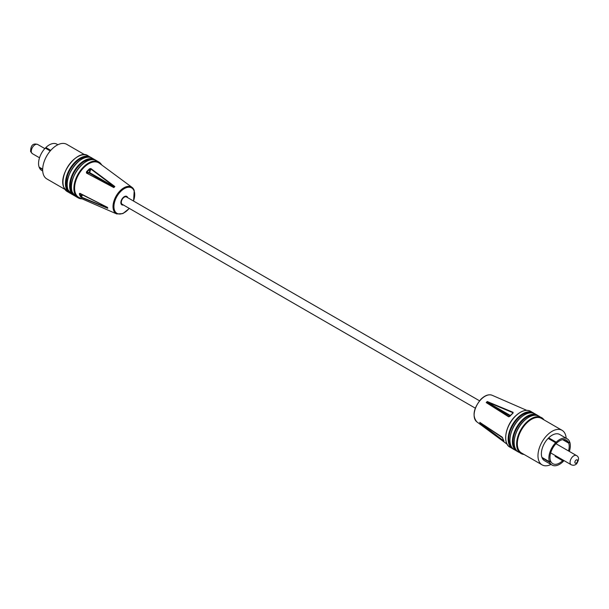 <?xml version="1.0" encoding="UTF-8"?>
<svg xmlns="http://www.w3.org/2000/svg" width="609" height="609" viewBox="0 0 609 609"><rect width="100%" height="100%" fill="white"/><g stroke="black" fill="none" stroke-linecap="round" stroke-linejoin="round"><path stroke-width="0.91" d="M487.246 401.529A16.108 9.302 120 0 0 486.72 402.039A16.108 9.302 120 0 0 486.203 402.579L487.246 401.529L513.113 412.331L512.915 412.704L487.055 401.856M511.354 414.66A19.008 10.97 -60 0 1 512.831 413.313L513.113 412.331M515.694 449.275A19.952 11.518 -60 0 1 522.362 420.758A19.952 11.518 -60 0 1 535.349 415.224M511.522 446.907A19.952 11.518 -60 0 1 518.114 418.299A19.952 11.518 -60 0 1 531.215 412.803M551 464.461A19.952 11.518 -60 0 1 542.117 464.873L521.456 452.944A19.952 11.518 -60 0 1 526.564 423.186A19.952 11.518 -60 0 1 541.409 418.383L562.069 430.312A19.952 11.518 -60 0 1 566.157 438.214M542.117 464.873A19.952 11.518 -60 0 1 547.225 435.108A19.952 11.518 -60 0 1 562.069 430.312M512.831 413.313L512.915 412.704L512.778 413.229M502.669 437.879L479.778 422.319A16.108 9.302 120 0 0 480.166 423.308L480.242 422.821L481.871 423.765M480.181 422.989L503.826 440.977M503.712 441.259L480.166 423.308M508.66 416.8L509.84 416.373L508.66 416.8L486.203 402.579M486.469 402.442L508.987 416.64L509.703 416.442M484.056 425.158L502.082 437.087L503.917 440.939M479.846 422.418L502.265 437.232M555.591 456.636A14.433 8.336 120 0 0 555.614 456.621A14.433 8.336 120 0 0 555.895 456.331L555.682 455.798A13.588 7.841 120 0 1 555.408 456.088A13.588 7.841 120 0 1 555.119 456.369L562.625 460.701L563.013 461.683A15.156 8.747 120 0 1 552.02 465.048L544.515 460.716A15.156 8.747 120 0 1 542.139 457.93L549.645 462.261A15.156 8.747 120 0 0 552.02 465.048M550.216 460.944L550.688 461.219A13.588 7.841 120 0 0 552.805 463.685A13.588 7.841 120 0 0 562.625 460.701M556.002 443.71A13.588 7.841 120 0 0 550.483 460.686L549.44 461.729A15.156 8.747 120 0 1 555.621 442.728L556.002 443.71M549.645 462.261L550.688 461.219M563.188 439.561L568.501 442.629L569.544 441.586A15.156 8.747 120 0 0 567.177 438.8L559.671 434.468A15.156 8.747 120 0 0 548.679 437.833L548.854 438.282A14.433 8.336 120 0 0 548.572 438.564A14.433 8.336 120 0 0 548.511 438.625M555.895 456.331L563.576 461.12L563.188 460.138A13.588 7.841 120 0 0 563.196 460.13M555.682 455.798L563.188 460.138M548.854 438.282L549.059 438.815A13.588 7.841 120 0 0 548.975 438.891M549.059 438.815L556.565 443.146L556.184 442.164A15.156 8.747 120 0 1 567.177 438.8M568.501 442.629A13.588 7.841 120 0 0 566.385 440.155A13.588 7.841 120 0 0 556.565 443.146M562.625 439.645L568.715 443.162L569.758 442.119A15.156 8.747 120 0 1 569.346 451.429M568.501 450.934A13.588 7.841 120 0 0 568.715 443.162M549.44 461.729L541.934 457.397A15.156 8.747 120 0 1 548.115 438.396L555.621 442.728M563.576 461.12A15.156 8.747 120 0 0 564.041 460.617M569.286 441.845L569.758 442.119M548.679 437.833L556.184 442.164M479.519 400.791L126.444 196.943A4.248 2.451 120 0 0 124.32 197.156A4.248 2.451 120 0 0 121.549 200.894A4.248 2.451 120 0 0 122.196 204.297L475.279 408.144M81.88 194.423L80.525 196.707L81.499 197.499L107.732 208.286A16.108 9.302 -60 0 1 107.527 207.806A16.108 9.302 -60 0 1 107.351 207.296L79.908 193.601A19.008 10.97 120 0 0 80.388 195.177A19.008 10.97 120 0 0 81.058 196.547L81.469 197.141L107.747 207.966M134.087 190.153A15.37 8.876 120 0 0 132.054 187.374L99.313 163.189A19.952 11.518 120 0 0 81.499 170.215A19.952 11.518 120 0 0 75.463 193.319A19.952 11.518 120 0 0 79.398 197.674L116.715 213.942L122.873 213.592L129.344 208.423M88.366 157.16A19.952 11.518 120 0 0 71.656 167.216A19.952 11.518 120 0 0 67.005 188.44A19.952 11.518 120 0 0 68.71 191.211M92.69 159.619A19.952 11.518 120 0 0 75.912 169.561A19.952 11.518 120 0 0 71.207 190.868A19.952 11.518 120 0 0 72.996 193.723M84.803 154.762L66.754 144.341A19.952 11.518 120 0 0 49.177 152.288A19.952 11.518 120 0 0 43.536 174.89A19.952 11.518 120 0 0 46.802 178.901L64.851 189.323M81.499 197.499L82.413 194.69M86.455 173.04L113.769 187.557A16.108 9.302 -60 0 1 114.819 186.506L90.908 168.579L89.63 168.723L89.965 169.173A19.008 10.97 120 0 0 86.836 172.309L86.432 171.921L86.455 173.04L114.043 187.42M107.534 207.418L79.863 193.297M127.646 197.636A4.88 2.817 120 0 0 127.563 197.377A4.88 2.817 120 0 0 126.763 196.395A4.88 2.817 120 0 0 122.462 198.336A4.88 2.817 120 0 0 121.077 203.863A4.88 2.817 120 0 0 121.876 204.845A4.88 2.817 120 0 0 123.406 204.989M114.621 186.834L90.65 168.914L89.965 169.173L89.234 173.047L86.729 172.849L86.836 172.309L89.668 172.613L89.234 173.047L113.982 187.336M114.408 186.902L89.668 172.613L90.908 168.579M120.894 203.086A4.88 2.817 120 0 0 121.351 202.85M124.769 196.935A4.88 2.817 120 0 0 124.746 196.418M50.76 150.362L45.858 147.53A15.156 8.747 -60 0 1 56.85 144.166L57.87 144.752M50.319 150.872L46.246 148.512L45.858 147.53M42.676 169.157L39.113 167.094A15.156 8.747 -60 0 1 45.294 148.094L50.242 150.956M39.585 167.368L39.319 167.627A15.156 8.747 -60 0 0 41.694 170.413L42.714 171M42.668 169.561L39.319 167.627M507.152 444.25L476.817 421.839A15.37 8.876 -60 0 1 481.232 399.23A15.37 8.876 -60 0 1 492.156 395.279L526.724 410.344M513.037 413.176A19.427 11.213 120 0 0 511.4 414.683A19.427 11.213 120 0 0 509.84 416.373M512.74 448.475A20.447 11.807 -60 0 1 517.993 417.995A20.447 11.807 -60 0 1 533.179 413.062M514.163 442.492A20.447 11.807 -60 0 1 523.633 421.253M523.71 421.177A20.447 11.807 -60 0 1 528.711 417.294M509.992 447.189L513.387 449.061A20.698 11.952 -60 0 1 512.451 448.605A20.698 11.952 -60 0 1 517.749 417.728A20.698 11.952 -60 0 1 533.149 412.75A20.698 11.952 -60 0 1 534.002 413.336L530.698 411.334A20.698 11.952 -60 0 0 515.298 416.312A20.698 11.952 -60 0 0 509.992 447.189C502.379 443.58 505.333 425.607 515.176 416.29C521.022 410.771 526.191 409.119 530.698 411.334M519.546 418.771A20.698 11.952 -60 0 1 534.946 413.793C530.447 411.577 525.27 413.229 519.431 418.748C509.581 428.066 506.635 446.032 514.247 449.64A20.698 11.952 -60 0 1 519.546 418.771M519.507 418.748A20.447 11.807 -60 0 1 524.509 414.866M515.252 416.29A20.447 11.807 -60 0 1 520.253 412.415M523.755 421.192A20.698 11.952 -60 0 1 539.148 416.221C534.649 414.006 529.48 415.658 523.633 421.177C513.79 430.494 510.837 448.46 518.449 452.068A20.698 11.952 -60 0 1 523.755 421.192M509.961 440.063A20.447 11.807 -60 0 1 519.431 418.825M524.029 454.428A20.698 11.952 -60 0 1 520.908 453.484A20.698 11.952 -60 0 1 526.206 422.616A20.698 11.952 -60 0 1 541.607 417.637A20.698 11.952 -60 0 1 543.989 419.867M516.942 450.904A20.447 11.807 -60 0 1 522.24 420.446A20.447 11.807 -60 0 1 537.382 415.49M514.247 449.64L517.612 451.505A20.698 11.952 -60 0 1 516.698 451.063A20.698 11.952 -60 0 1 522.004 420.187A20.698 11.952 -60 0 1 537.397 415.209A20.698 11.952 -60 0 1 538.234 415.772L534.946 413.793M523.687 454.23A20.447 11.807 -60 0 1 517.064 442.187A20.447 11.807 -60 0 1 526.45 422.874A20.447 11.807 -60 0 1 543.639 419.67M505.706 437.605A20.447 11.807 -60 0 1 515.176 416.366M502.752 438.145A19.427 11.213 120 0 0 503.932 441.16M486.583 402.45L509.999 415.97M487.01 402.016L510.403 415.521M509.786 416.35A19.008 10.97 -60 0 1 511.233 414.79M550.688 452.906L571.173 464.736A5.306 3.06 -60 0 1 572.529 456.819A5.306 3.06 -60 0 1 576.479 455.54L555.994 443.717M575.764 460.328A1.911 1.104 120 0 0 574.957 462.794A1.911 1.104 120 0 0 576.693 462.718A1.911 1.104 120 0 0 577.492 460.252A1.911 1.104 120 0 0 575.764 460.328M133.592 201.069L134.224 190.328L132.054 187.374A15.37 8.876 120 0 0 118.329 192.787A15.37 8.876 120 0 0 113.685 210.585A15.37 8.876 120 0 0 116.715 213.942M80.525 196.707A19.427 11.213 -60 0 1 79.832 195.299A19.427 11.213 -60 0 1 79.345 193.692M85.983 161.69A20.447 11.807 120 0 0 71.436 186.879M90.398 157.427A20.447 11.807 120 0 0 72.418 165.656A20.447 11.807 120 0 0 66.678 188.767A20.447 11.807 120 0 0 69.959 192.84M75.722 196.463L72.265 192.223C66.175 179.594 86.371 153.24 96.42 160.609A20.698 11.952 120 0 0 78.188 168.845A20.698 11.952 120 0 0 72.334 192.299A20.698 11.952 120 0 0 75.722 196.463L78.173 197.879A20.698 11.952 120 0 0 82.093 198.846M70.53 191.256A20.698 11.952 120 0 0 73.925 195.42A20.698 11.952 120 0 0 74.854 195.87L71.466 194.005A20.698 11.952 120 0 1 68.079 189.841A20.698 11.952 120 0 1 73.933 166.394A20.698 11.952 120 0 1 92.165 158.157L94.623 159.573A20.698 11.952 120 0 0 76.384 167.81A20.698 11.952 120 0 0 70.53 191.256M94.654 159.885A20.447 11.807 120 0 0 76.65 168.046A20.447 11.807 120 0 0 70.88 191.196A20.447 11.807 120 0 0 74.207 195.299M101.673 164.932A20.698 11.952 120 0 0 98.871 162.024A20.698 11.952 120 0 0 80.639 170.261A20.698 11.952 120 0 0 74.785 193.715A20.698 11.952 120 0 0 78.173 197.879L82.139 198.869M101.391 164.727A20.447 11.807 120 0 0 82.725 168.305A20.447 11.807 120 0 0 75.135 193.647A20.447 11.807 120 0 0 81.766 198.709M91.251 157.708A20.698 11.952 120 0 0 90.414 157.145A20.698 11.952 120 0 0 72.182 165.382A20.698 11.952 120 0 0 66.328 188.836A20.698 11.952 120 0 0 69.715 193A20.698 11.952 120 0 0 70.621 193.434M67.264 191.584L63.808 187.336C57.718 174.707 77.914 148.36 87.962 155.729A20.698 11.952 120 0 0 69.73 163.966A20.698 11.952 120 0 0 63.876 187.42A20.698 11.952 120 0 0 67.264 191.584L70.629 193.441M77.526 156.802A20.447 11.807 120 0 0 62.978 182M81.728 159.231A20.447 11.807 120 0 0 67.18 184.428M133.478 201A14.692 8.48 120 0 0 134.071 190.853A14.692 8.48 120 0 0 120.734 191.432A14.692 8.48 120 0 0 114.568 210.387A14.692 8.48 120 0 0 129.23 208.354M86.432 171.921A19.427 11.213 -60 0 1 89.63 168.723M95.476 160.152A20.698 11.952 120 0 0 94.623 159.573L95.484 160.159M107.45 207.593L104.915 206.131M44.83 148.596L37.697 144.478A5.306 3.06 120 0 0 33.023 146.594A5.306 3.06 120 0 0 31.523 152.608A5.306 3.06 120 0 0 32.391 153.674L39.524 157.792M544.02 419.89L539.148 416.221M513.014 412.971L509.101 416.67M476.817 421.839C472.097 415.947 473.475 408.395 480.965 399.2C485.008 395.325 488.738 394.023 492.156 395.279M518.449 452.068L524.067 454.451M571.173 464.736C573.229 465.664 575.063 465.329 576.693 463.731C579.189 459.628 579.113 456.895 576.479 455.54M92.165 158.157C82.116 150.788 61.92 177.135 68.01 189.764L71.466 194.005M87.962 155.729L91.259 157.708M96.42 160.609L98.871 162.024L101.718 164.963M107.428 207.403L79.878 193.403M37.697 144.478C33.015 142.97 30.656 145.338 30.61 151.58L32.391 153.674"/></g></svg>

